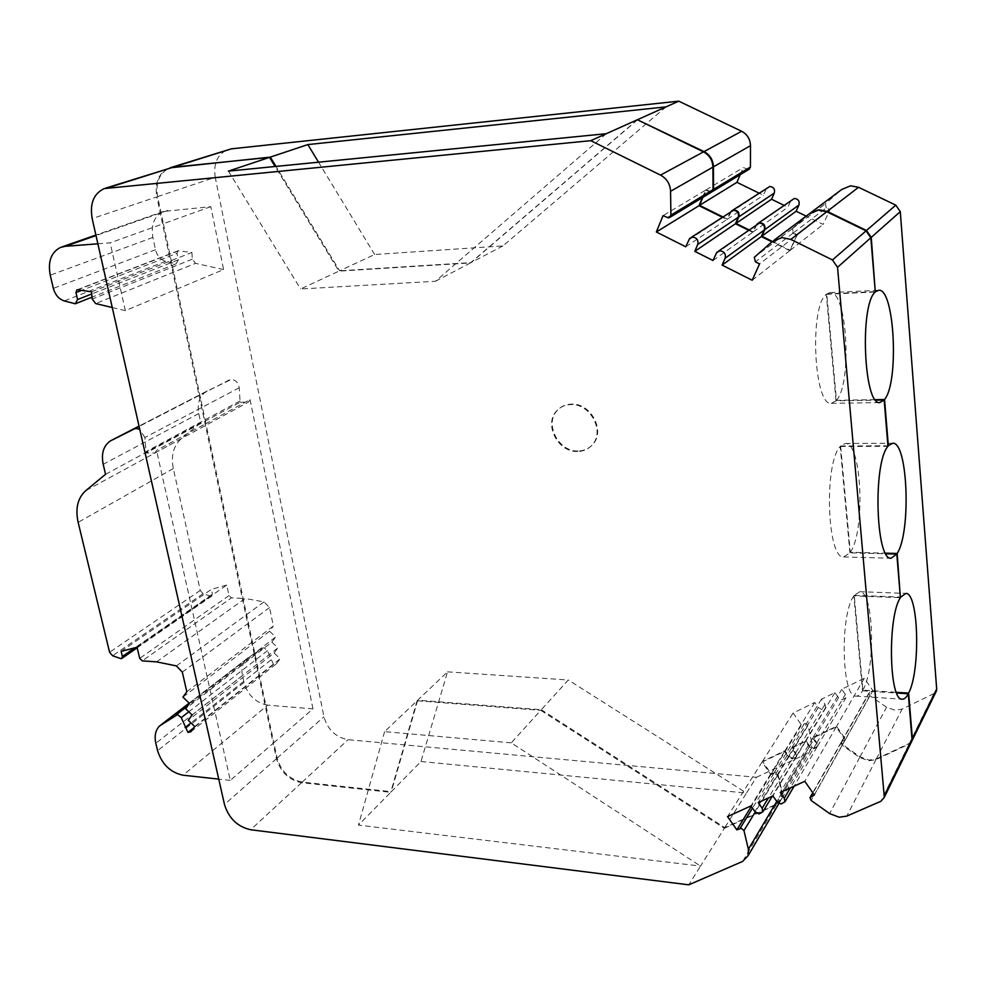 <?xml version="1.0" encoding="UTF-8"?>
<svg xmlns="http://www.w3.org/2000/svg" width="986" height="986" viewBox="0 0 986 986"><rect width="100%" height="100%" fill="white"/><g stroke="black" fill="none" stroke-linecap="round" stroke-linejoin="round"><path stroke-width="0.74" stroke-dasharray="4.93 3.7" d="M105.551 474.291L200.774 422.883L198.778 413.541C197.015 403.533 199.48 396.199 206.185 391.541L231.377 379.413C235.777 379.943 238.39 382.728 239.228 387.781L240.116 402.251L146.174 453.018L154.95 452.993L156.552 450.405L230.293 780.394L273.184 743.308L276.462 758.678C280.48 772.038 288.849 780.037 301.568 782.687L390.715 792.313L358.46 825.109L700.553 866.09L724.328 828.302L540.759 710.351L511.253 742.84L700.553 866.09L688.77 884.836M724.328 828.302L776.216 804.81L781.491 799.141L781.75 793.064L777.671 775.206L775.095 773.049L770.879 774.651L762.055 762.079L784.56 751.418L788.307 756.755L792.202 759.023L795.912 756.928L795.283 753.477L791.536 748.115L805.587 741.46L809.358 746.858L813.314 749.138L817.098 746.932L816.457 743.506L812.686 738.107L836.165 726.978L845.236 739.968L841.009 742.594L842.143 745.243L859.656 757.495L868.666 760.81L875.962 759.664L910.805 743.234M112.268 307.533L125.321 310.639L223.612 269.56L210.819 206.653L163.442 211.46C154.321 216.057 150.796 224.722 152.867 237.466L155.505 249.729C157.131 255.818 160.496 259.663 165.623 261.278L176.087 263.817L92.018 297.156M447.545 671.836L568.318 679.995L541.314 709.735L417.707 700.183L447.545 671.836L420.985 761.512L391.319 791.684L302.221 782.095C289.502 779.445 281.146 771.446 277.115 758.098L273.849 742.729L312.981 708.885L267.761 705.138L182.977 775.206M578.079 450.996C558.224 451.995 543.779 422.957 557.756 409.905C561.416 406.22 565.964 404.297 571.424 404.124C590.824 402.818 605.712 430.931 592.82 444.366C588.987 448.679 584.082 450.885 578.079 450.996M577.5 451.465C557.645 452.475 543.187 423.413 557.164 410.349C560.824 406.663 565.372 404.741 570.832 404.58C590.257 403.274 605.145 431.4 592.253 444.846C588.42 449.16 583.502 451.366 577.5 451.465M223.612 269.56L195.536 263.348L95.679 303.565M91.562 291.856L191.9 252.478L177.985 250.814L176.987 253.353L81.715 290.34M685.738 246.783L726.879 219.496L722.134 217.142M812.686 738.107L780.271 792.51M805.587 741.46L772.876 795.899M791.536 748.115L758.222 802.592M836.165 726.978L804.773 781.306M809.025 213.987L791.968 228.937L792.966 233.226L796.898 235.149L759.54 263.915M97.873 243.801L110.161 242.839L163.38 223.711L205.926 423.598L156.552 450.405M210.819 206.653L163.38 223.711L157.612 196.621C155.381 182.336 159.449 172.772 169.814 167.903L169.999 167.842M796.898 235.149L789.786 250.666L771.915 241.816M752.195 280.258L789.786 250.666M770.879 774.651L751.32 806.412M154.95 452.993L248.497 402.091L250.074 399.626L205.926 423.598L273.849 742.729L273.184 743.308L156.799 196.892L92.179 218.584M784.56 751.418L750.962 805.907M762.055 762.079L727.532 816.618M125.321 310.639L110.161 242.839M845.236 739.968L814.387 795.024M157.612 196.621L215.231 177.283L323.963 716.822C327.709 729.702 335.758 737.318 348.095 739.697L756.41 777.288L746.488 793.064L568.318 679.995M250.074 399.626L312.981 708.885M191.9 252.478L192.319 259.182L195.536 263.348M176.087 263.817L178.355 259.836L176.987 253.353M178.355 259.836L91.747 293.976M756.373 224.525L752.675 232.277L748.374 230.145M712.977 260.501L752.675 232.277M511.253 742.84L384.589 731.649L417.09 700.763L540.759 710.351M384.589 731.649L358.46 825.109M853.851 595.901C839.899 614.303 841.588 697.324 855.762 696.104C858.079 696.375 860.334 694.6 862.516 690.816L853.851 595.901L900.391 597.689M862.516 690.816L896.668 693.035M417.707 700.183L391.319 791.684M836.029 400.821L826.305 294.309C809.173 306.671 813.992 406.552 831.297 403.348L836.029 400.821L875.728 400.156M606.291 133.702L435.455 281.269L300.594 288.984L338.925 271.138L275.106 166.498M435.455 281.269L470.445 262.929L338.925 271.138M637.363 119.75L470.445 262.929M228.407 171.12L300.594 288.984M826.305 294.309L875.297 291.992M666.031 106.882L502.946 245.908L374.631 254.511L339.652 270.805L275.981 166.412M911.15 742.532L876.332 758.949L869.048 760.107L860.038 756.792L842.525 744.541L841.403 741.903L845.631 739.278L836.559 726.3L813.093 737.417L816.864 742.828L817.505 746.229L813.721 748.448L809.765 746.168L806.006 740.769L791.955 747.425L795.702 752.786L796.331 756.225L792.621 758.333L788.726 756.065L784.992 750.728L762.498 761.389L771.311 773.961L775.514 772.346L778.102 774.503L782.169 792.362L781.91 798.426L776.648 804.095L724.784 827.587L541.314 709.735M862.898 690.126C875.962 668.027 873.67 591.082 859.792 591.699L854.246 595.31L862.898 690.126L896.373 692.295M854.246 595.31L900.341 597.072M850.314 552.246C865.56 531.171 861.789 442.085 845.433 443.453L840.627 445.98L850.314 552.246L885.527 553.171M840.627 445.98L887.918 445.795M836.461 400.316C852.385 383.221 847.171 290.365 830.064 292.596L826.749 293.927L836.461 400.316L875.322 399.663M826.749 293.927L875.26 291.634M772.358 241.434L790.254 250.296L797.366 234.791L793.447 232.869L792.448 228.579L810.172 213.075M748.867 229.8L753.168 231.92L757.347 223.723M722.652 216.809L727.397 219.163L731.624 210.844M711.917 191.851L706.075 189.867L702.944 197.286M637.535 119.836L471.111 262.584L339.652 270.805M169 168.162C158.623 173.031 154.555 182.607 156.799 196.892M702.414 197.619L705.532 190.187L663.036 215.638M705.532 190.187L711.387 192.171M730.675 211.546L726.879 219.496M230.293 780.394L218.756 779.125M239.228 387.781L144.868 437.537L146.174 453.018M267.761 705.138C255.805 702.907 247.88 695.364 243.973 682.497L242.47 675.521C241.114 668.594 242.445 663.11 246.451 659.079L262.633 648.135L187.513 706.087M190.89 731.772L276.351 663.812L273.504 664.49L267.477 650.661L264.014 647.802L262.633 648.135M144.868 437.537L139.778 429.403M200.774 422.883L181.375 438.622C173.511 445.647 170.824 455.618 173.326 468.535L200.269 590.441L203.091 593.695L210.499 596.136L211.978 595.926L212.446 594.139L134.971 647.753M194.735 726.522L280.172 658.734L274.096 652.991L188.252 720.285M276.351 663.812L280.172 658.734M192.11 714.973L277.904 647.888L271.828 642.132L185.602 708.737M274.096 652.991L277.904 647.888M156.564 661.865L245.107 598.49L231.427 597.849L142.267 660.854M186.798 691.741L273.368 626.036L269.523 607.586L264.014 601.891L245.107 598.49M121.155 651.376L211.398 589.345L212.446 594.139M240.116 402.251L248.497 402.091M189.46 703.388L275.649 636.981L269.548 631.237L273.368 626.036M269.548 631.237L182.94 697.139M271.828 642.132L275.649 636.981M273.504 664.49L193.872 727.705M137.054 647.21L226.755 585.068L229.011 595.569L231.427 597.849M226.755 585.068L211.398 589.345M417.09 700.763L390.715 792.313M420.985 761.512L746.488 793.064L724.784 827.587M756.41 777.288L806.388 753.896L811.49 748.362L811.774 742.52L807.99 725.413L805.525 723.367L801.47 724.981L793.114 713.014L814.756 702.451L818.306 707.529L822.028 709.661L825.59 707.578L825.011 704.287L821.449 699.185L834.957 692.603L838.531 697.718L842.303 699.85L845.939 697.681L845.347 694.415L841.773 689.276L864.315 678.282L872.906 690.607L868.839 693.183L869.898 695.709L886.574 707.221L895.177 710.265L902.153 709.057L935.504 692.813M374.631 254.511L318.54 162.197M849.92 552.85L840.195 446.473C823.852 463.038 827.069 559.185 843.683 556.954L849.92 552.85L885.884 553.799M215.231 177.283C213.272 163.614 217.351 154.432 227.47 149.724M748.83 169.432L743.271 167.583L740.24 174.658M730.207 212.656L766.134 189.078L763.41 195.265L758.9 193.059M766.134 189.078L767.083 187.697M756.052 225.424L790.698 201.033L787.9 207.22L783.821 205.236M790.698 201.033L791.487 199.838M793.447 232.869L826.28 207.861L830.002 209.661L823.137 224.426L806.154 216.131M826.28 207.861L825.356 203.794L841.674 189.522M840.195 446.473L887.955 446.288M502.946 245.908L471.111 262.584M706.075 189.867L743.271 167.583M727.397 219.163L763.41 195.265M753.168 231.92L787.9 207.22M790.254 250.296L823.137 224.426M797.366 234.791L830.002 209.661M845.631 739.278L872.906 690.607M864.315 678.282L836.559 726.3M813.093 737.417L841.773 689.276M834.957 692.603L806.006 740.769M791.955 747.425L821.449 699.185M762.498 761.389L793.114 713.014M814.756 702.451L784.992 750.728M771.311 773.961L801.47 724.981M301.568 782.687L250.654 829.744M276.462 758.678L224.475 804.49M908.673 744.849L880.954 801.248M875.962 759.664L846.74 816.137M165.623 261.278L64.275 300.915M152.867 237.466L50.249 275.193M167.903 210.412L96.012 235.555M816.457 743.506L790.341 787.913M792.966 233.226L755.399 261.832M842.143 745.243L811.17 800.484M842.007 741.472L812.982 793.027M773.924 773.234L752.515 808.113M795.283 753.477L768.427 797.92M178.873 250.703L77.857 289.748M788.307 756.755L754.919 811.54M155.505 249.729L53.355 288.393M809.358 746.858L776.869 801.581M792.276 228.616L754.623 256.964M774.133 240.128L772.149 241.619M277.115 758.098L323.963 716.822M859.656 757.495L829.62 813.586M192.319 259.182L92.191 299.041M777.671 775.206L755.276 811.996M781.75 793.064L776.771 801.445M755.547 225.769L715.947 253.649M776.216 804.81L742.692 861.382M709.341 192.06L667.054 217.647M729.689 213.001L688.635 239.931M239.943 400.994L145.965 451.674M198.778 413.541L103.197 464.295M207.257 390.949L139.038 426.125M229.356 379.906L139.125 426.457M248.127 657.748L189.189 703.129M270.891 659.979L191.001 722.923M267.477 650.661L188.794 711.806M264.014 601.891L176.408 665.92M269.523 607.586L182.311 672.095M242.47 675.521L155.825 743.271M243.973 682.497L157.575 750.666M229.011 595.569L139.692 658.377M200.269 590.441L109.582 652.276M203.091 593.695L112.601 655.776M173.326 468.535L78.14 522.346M181.375 438.622L85.708 490.683M210.499 596.136L120.391 658.537M776.648 804.095L806.388 753.896M302.221 782.095L348.095 739.697M909.018 744.147L933.471 694.39M709.871 191.74L746.895 169.333M792.744 228.271L825.652 203.498M809.481 213.642L811.379 212.224M876.332 758.949L902.153 709.057M842.389 740.782L869.8 692.098M842.525 744.541L869.898 695.709M809.765 746.168L838.531 697.718M788.726 756.065L818.306 707.529M795.702 752.786L825.011 704.287M774.355 772.531L804.416 723.564M778.102 774.503L807.99 725.413M782.169 792.362L811.774 742.52M816.864 742.828L845.347 694.415M860.038 756.792L886.574 707.221M163.442 211.46L95.901 235.05M61.822 246.968L60.577 247.4M177.985 250.814L77.068 289.81M841.009 742.594L812.772 792.732M810.356 797.008L809.974 797.699M795.912 756.928L772.321 796.146M791.968 228.937L754.315 257.297M817.098 746.932L794.112 786.187M718.437 251.184L716.797 252.342M781.491 799.141L778.977 803.417M855.762 696.104L902.042 699.185M831.297 403.348L879.783 402.571M105.49 188.178L104.257 188.572M691.186 237.416L689.658 238.415M206.185 391.541L110.346 440.952M211.978 595.926L137.19 647.777M246.451 659.079L159.547 725.992M169.814 167.903L171.009 167.521M843.683 556.954L891.061 558.249M792.448 228.579L825.356 203.794M841.403 741.903L868.839 693.183M781.91 798.426L811.49 748.362M830.064 292.596L878.477 290.291M845.433 443.453L892.404 443.244M859.792 591.699L905.456 593.387M796.331 756.225L825.59 707.578M817.505 746.229L845.939 697.681M731.193 211.214L732.647 210.264M756.866 224.179L758.431 223.07"/><path stroke-width="1.48" d="M224.475 804.49C228.826 818.368 237.54 826.786 250.654 829.744L688.77 884.836L742.692 861.382L748.164 855.589L748.374 849.254L743.962 830.582L741.238 828.277L736.85 829.879L727.532 816.618L750.962 805.907L754.919 811.54L759.023 813.98L762.868 811.848L762.19 808.249L758.222 802.592L772.876 795.899L776.869 801.581L781.011 804.034L784.967 801.803L784.264 798.229L780.271 792.51L804.773 781.306L814.387 795.024L809.974 797.699L811.17 800.484L829.62 813.586L839.098 817.209L846.74 816.137L880.954 801.248L884.319 797.304L837.545 267.292L832.467 259.947L790.797 239.388L781.947 237.589L772.149 241.619L754.315 257.297L755.399 261.832L759.54 263.915L752.195 280.258L722.109 265.111L725.104 258.258C726.029 253.932 724.316 251.455 719.965 250.826L716.797 252.342L712.977 260.501L694.797 251.344L697.706 244.491C698.593 240.177 696.88 237.712 692.579 237.108L689.658 238.415L685.738 246.783L656.343 231.981L663.036 215.638L668.483 217.931L669.999 217.29L670.911 215.158L670.566 191.296C670.147 183.963 666.795 178.565 660.521 175.101L590.75 140.678L104.257 188.572C93.658 193.601 89.627 203.597 92.179 218.584L224.475 804.49M92.018 297.156L75.293 303.787L64.275 300.915C58.864 299.115 55.228 294.937 53.355 288.393L50.249 275.193C47.71 261.487 51.149 252.231 60.577 247.4L65.224 246.327L97.873 243.801M112.268 307.533L95.679 303.565L92.191 299.041L91.562 291.856L77.857 289.748L76.92 289.872L75.959 292.583L77.574 299.559L75.293 303.787M722.134 217.142L699.012 205.692L656.343 231.981M751.32 806.412L736.85 829.879M910.805 743.234L912.013 739.266L908.279 693.787C906.257 697.644 904.187 699.444 902.042 699.185C888.978 700.516 887.511 616.386 900.391 597.689L896.804 554.083L891.061 558.249C875.728 560.566 872.856 463.075 887.955 446.288L884.159 400.02L879.783 402.571C863.81 405.801 859.459 304.464 875.297 291.992L870.835 237.762L866.078 230.86L826.736 211.744L818.355 210.117L809.025 213.987L774.133 240.128M91.747 293.976L77.574 299.559M771.915 241.816L761.315 236.566L722.109 265.111M761.315 236.566L764.224 230.058C765.136 225.967 763.521 223.637 759.393 223.07L718.437 251.184M748.374 230.145L735.445 223.748L694.797 251.344M896.668 693.035L908.279 693.787M590.75 140.678L637.363 119.75L703.499 151.881L660.521 175.101M606.291 133.702L228.407 171.12L269.535 157.378L173.018 167.25L105.49 188.178M875.728 400.156L884.159 400.02M275.981 166.412L270.312 157.119L307.842 144.585L666.031 106.882L678.762 101.164L231.39 148.837L171.009 167.521M169.999 167.842L270.312 157.119M896.373 692.295L908.624 693.084L912.358 738.563L911.15 742.532M900.341 597.072L897.174 553.466C911.249 532.07 907.872 441.851 892.786 443.232L887.918 445.795M885.527 553.171L897.174 553.466M875.322 399.663L884.553 399.503L888.349 445.795M875.26 291.634L871.254 237.392L900.28 211.645L936.688 688.992L935.504 692.813M810.172 213.075L818.811 209.771L827.18 211.398L866.497 230.49L871.254 237.392M757.347 223.723L759.886 222.725C764.014 223.292 765.617 225.609 764.717 229.701L761.808 236.209L772.358 241.434M731.624 210.844L733.978 209.956C738.058 210.499 739.673 212.816 738.797 216.895L735.963 223.403L748.867 229.8M702.944 197.286L699.542 205.359L722.652 216.809M637.535 119.836L704.029 151.585C709.969 154.814 713.112 159.892 713.445 166.819L713.556 189.349L711.917 191.851M699.012 205.692L702.414 197.619M711.387 192.171L713.038 189.669L712.915 167.127C712.582 160.2 709.439 155.11 703.499 151.881M735.445 223.748L738.28 217.24C739.155 213.149 737.553 210.831 733.461 210.289L691.186 237.416M218.756 779.125L182.977 775.206C170.442 772.519 161.975 764.347 157.575 750.666L155.825 743.271C154.235 735.913 155.468 730.158 159.547 725.992L177.579 714.53L181.276 717.648L187.919 732.425L190.89 731.772L194.735 726.522L188.252 720.285L192.11 714.973L185.602 708.737L189.46 703.388L182.94 697.139L186.798 691.741L182.311 672.095L176.408 665.92L156.564 661.865L142.267 660.854L139.692 658.377L137.054 647.21L121.155 651.376L122.375 656.479L121.931 658.352L120.921 658.648L112.601 655.776L109.582 652.276L78.14 522.346C75.17 508.579 77.697 498.016 85.708 490.683L105.551 474.291L103.197 464.295C101.077 453.597 103.456 445.82 110.346 440.952L134.293 428.947L136.401 428.454L139.778 429.403M193.872 727.705L187.919 732.425M318.54 162.197L307.842 144.585M704.029 151.585L741.62 131.274L678.762 101.164M741.62 131.274C747.265 134.306 750.223 139.112 750.482 145.669L750.432 167.053L748.83 169.432M758.9 193.059L736.924 182.336L740.24 174.658M732.647 210.264L769.758 186.49C773.653 186.983 775.169 189.164 774.293 193.046L771.545 199.246L783.821 205.236M758.431 223.07L794.371 198.445C798.303 198.962 799.819 201.156 798.931 205.039L796.121 211.238L806.154 216.131M811.379 212.224L841.674 189.522L850.573 185.799L858.535 187.291L895.793 205.137L900.28 211.645M884.553 399.503C899.257 382.211 894.561 288.109 878.772 290.278L875.704 291.609M908.624 693.084C920.69 670.628 918.669 592.746 905.875 593.399L900.76 597.085M885.884 553.799L896.804 554.083M275.106 166.498L269.535 157.378M637.942 119.491L666.031 106.882M699.542 205.359L736.924 182.336M735.963 223.403L771.545 199.246M761.808 236.209L796.121 211.238M96.012 235.555L65.224 246.327M81.715 290.34L75.959 292.583M790.341 787.913L784.264 798.229M812.982 793.027L810.997 796.552M752.515 808.113L740.03 828.45M768.427 797.92L762.19 808.249M912.013 739.266L884.43 795.468M870.835 237.762L837.545 267.292M755.276 811.996L743.962 830.582M776.771 801.445L748.374 849.254M866.078 230.86L832.467 259.947M826.736 211.744L790.797 239.388M173.018 167.25L108.398 187.648M713.038 189.669L670.911 215.158M712.915 167.127L670.566 191.296M738.28 217.24L697.706 244.491M764.224 230.058L725.104 258.258M139.038 426.125L111.455 440.348M139.125 426.457L134.293 428.947M187.513 706.087L176.149 714.85M189.189 703.129L161.26 724.636M191.001 722.923L185.085 727.582M188.794 711.806L181.276 717.648M134.971 647.753L122.375 656.479M173.844 166.991L231.39 148.837M912.358 738.563L936.688 688.992M713.445 166.819L750.482 145.669M866.497 230.49L895.793 205.137M827.18 211.398L858.535 187.291M738.797 216.895L774.293 193.046M764.717 229.701L798.931 205.039M713.556 189.349L750.432 167.053M95.901 235.05L61.822 246.968M812.772 792.732L810.356 797.008M772.321 796.146L762.868 811.848M911.89 741.016L884.319 797.304M794.112 786.187L784.967 801.803M778.977 803.417L748.164 855.589M712.151 191.703L669.999 217.29M137.19 647.777L121.931 658.352M912.235 740.313L936.564 690.681M712.681 191.383L749.57 168.988"/></g></svg>
